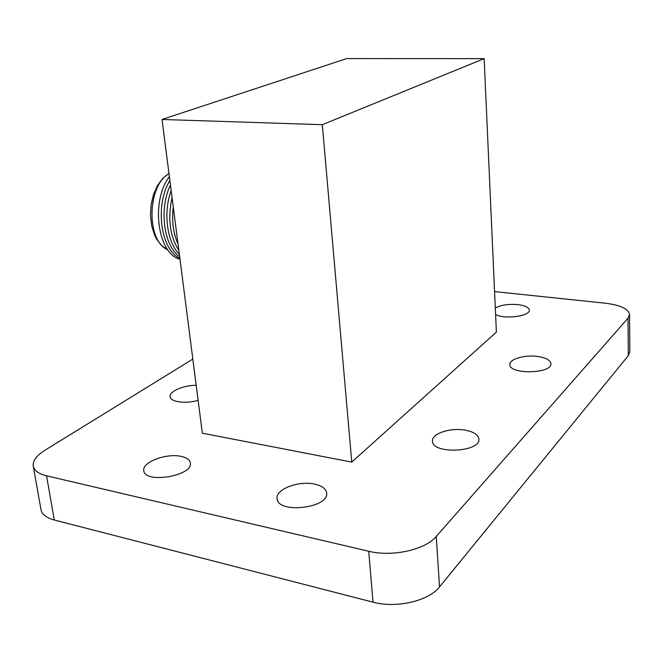 <?xml version="1.0" encoding="UTF-8"?>
<svg xmlns="http://www.w3.org/2000/svg" width="663" height="663" viewBox="0 0 663 663"><rect width="100%" height="100%" fill="white"/><g stroke="black" fill="none" stroke-linecap="round" stroke-linejoin="round"><path stroke-width="0.99" d="M494.565 291.596L605.195 303.19C620.278 305.055 628.391 308.842 629.543 314.535L628.01 318.19L436.254 536.466C425.397 549.751 392.214 557.177 368.719 551.26L46.559 475.819C38.653 473.854 34.219 470.639 33.266 466.172C32.603 460.876 36.457 455.589 44.844 450.31L192.825 359.081M495.294 307.988C500.888 304.988 508.397 303.869 517.811 304.615C524.93 305.519 528.759 307.342 529.281 310.06C530.524 316.176 504.153 319.649 495.584 314.469M537.693 356.47C545.898 357.713 550.307 360.092 550.928 363.589C552.436 373.808 509.217 374.752 509.888 364.551C509.184 359.073 524.856 354.589 537.693 356.47M465.153 430.146C473.597 431.754 478.172 434.688 478.868 438.964C480.973 452.282 432.119 454.503 432.483 441.119C431.414 433.643 450.45 427.37 465.153 430.146M314.676 484.131C321.911 485.755 325.898 488.672 326.619 492.866C329.685 508.073 277.54 514.173 277.101 498.609C275.327 489.244 298.839 480.393 314.676 484.131M181.223 456.417C186.701 457.627 189.742 459.782 190.339 462.882C193.613 475.794 144.617 484.131 143.796 470.689C141.758 462.161 166.604 452.887 181.223 456.417M198.129 400.336C185.773 404.057 170.366 402.027 170.101 396.764C168.941 391.46 183.452 385.203 196.198 385.302M162.029 119.473L202.348 433.196L351.755 462.094L496.38 332.113L484.156 58.651L346.691 58.576L162.029 119.473L322.309 124.694L351.755 462.094M629.543 314.535L629.85 351.705L628.333 355.6L439.519 586.904C428.878 600.927 396.217 608.593 373.02 602.17L54.267 519.999C46.418 517.861 41.993 514.405 40.99 509.648L33.266 466.172M322.309 124.694L484.156 58.651M178.065 244.257C173.267 233.359 171.659 220.887 173.258 206.831M178.861 250.457C169.844 236.111 167.582 218.459 172.057 197.491M179.35 254.236C167.001 242.285 162.99 212.558 171.17 190.621M179.665 256.705C163.844 246.164 158.764 208.92 170.466 185.11M179.872 258.297C160.744 250.092 154.562 205.198 169.877 180.527M179.988 259.216C157.686 254.111 150.377 201.345 169.38 176.656M167.789 249.76C146.208 241.357 146.913 185.615 168.999 173.673M46.559 475.819L54.267 519.999M368.719 551.26L373.02 602.17M436.254 536.466L439.519 586.904M628.01 318.19L628.333 355.6M167.855 249.852L161.739 245.691L156.683 239.219L154.653 235.241L151.736 226.083L150.484 215.541L151.073 204.991L153.402 194.847L157.33 185.806L162.609 178.496L168.957 173.416"/></g></svg>
